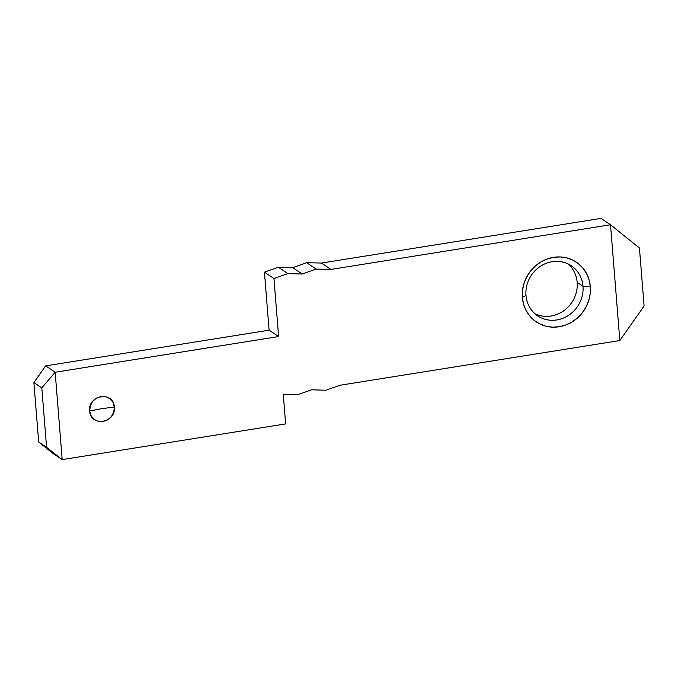 <?xml version="1.0" encoding="UTF-8"?>
<svg xmlns="http://www.w3.org/2000/svg" width="678" height="678" viewBox="0 0 678 678"><rect width="100%" height="100%" fill="white"/><g stroke="black" fill="none" stroke-linecap="round" stroke-linejoin="round"><path stroke-width="1.02" d="M101.539 408.698L89.691 410.978C87.623 394.867 113.768 390.689 114.311 407.037L101.539 408.698L114.311 407.037L112.989 402.376L109.989 398.723L105.776 396.63L100.988 396.427L96.352 398.139L92.581 401.503L90.242 406.012L89.691 410.978L91.013 415.639L94.013 419.292L98.225 421.385L103.014 421.589L107.649 419.877L111.421 416.512L113.768 412.004L114.311 407.037C116.379 423.148 90.233 427.326 89.691 410.978L101.539 408.698M577.164 282.362A30.163 27.866 -56.2 0 1 564.249 310.388A30.163 27.866 -56.2 0 1 534.942 313.736A30.163 27.866 123.8 0 0 564.249 310.388A30.163 27.866 123.8 0 0 577.164 282.362L583.004 286.26L590.318 286.616A35.959 33.222 -56.2 0 1 559.138 326.762A35.959 33.222 -56.2 0 1 522.365 297.473L525.992 295.371A30.163 27.866 123.8 0 0 556.841 319.94A30.163 27.866 123.8 0 0 583.004 286.26A30.163 27.866 -56.2 0 1 568.537 315.372A30.163 27.866 -56.2 0 1 537.73 315.889A30.163 27.866 -56.2 0 1 525.992 295.371A30.163 27.866 -56.2 0 1 540.459 266.259A30.163 27.866 -56.2 0 1 571.266 265.742A30.163 27.866 -56.2 0 1 583.004 286.26L577.164 282.362A30.163 27.866 123.8 0 0 568.215 263.988A30.163 27.866 -56.2 0 1 577.164 282.362M340.28 385.206L619.828 340.542L340.28 385.206L325.898 390.223L311.549 389.799L297.625 394.74L283.268 394.316L285.65 423.903L62.19 459.608L55.164 372.247L278.624 336.542L273.954 278.531L287.879 273.598L302.227 274.014L316.151 269.073L330.957 269.42L321.44 263.056L600.996 218.392L610.514 224.757L330.957 269.42L610.514 224.757L619.828 340.542L644.1 306.015L639.43 248.004L610.514 224.757L600.996 218.392L321.44 263.056L330.957 269.42L316.151 269.073L302.227 274.014L287.879 273.598L278.361 267.225L292.71 267.649L306.634 262.708L321.44 263.056L306.634 262.708L316.151 269.073L306.634 262.708L292.71 267.649L302.227 274.014L292.71 267.649L278.361 267.225L287.879 273.598L273.954 278.531L278.624 336.542L269.107 330.178L264.437 272.166L278.361 267.225L264.437 272.166L273.954 278.531L264.437 272.166L269.107 330.178L278.624 336.542L55.164 372.247L45.646 365.883L269.107 330.178L45.646 365.883L55.164 372.247L41.799 387.867L33.9 382.587L45.646 365.883L33.9 382.587L41.799 387.867L46.57 447.277L38.68 441.997L33.9 382.587L38.68 441.997L46.57 447.277L62.19 459.608L52.672 453.243L38.68 441.997L52.672 453.243L62.19 459.608L285.65 423.903L283.268 394.316L297.625 394.74L311.549 389.799L325.898 390.223L340.28 385.206M590.318 286.616L589.123 279.955L586.665 273.751L583.038 268.251L578.393 263.666L572.893 260.166L566.766 257.903L560.231 256.945L553.545 257.335L546.976 259.064L540.756 262.055L535.145 266.2L530.34 271.344L526.543 277.277L523.882 283.777L522.475 290.599L522.365 297.473L523.56 304.142L526.018 310.346L529.645 315.846L534.289 320.431L539.79 323.923L545.917 326.194L552.451 327.152L559.138 326.762L565.706 325.033L571.927 322.042L577.537 317.897L582.343 312.753L586.139 306.82L588.801 300.32L590.207 293.498L590.318 286.616L583.004 286.26A30.163 27.866 123.8 0 0 552.155 261.691A30.163 27.866 123.8 0 0 525.992 295.371L522.365 297.473A35.959 33.222 -56.2 0 1 553.545 257.335A35.959 33.222 -56.2 0 1 590.318 286.616M41.799 387.867L55.164 372.247L62.19 459.608L46.57 447.277L41.799 387.867M610.514 224.757L639.43 248.004L644.1 306.015L619.828 340.542L610.514 224.757"/></g></svg>
